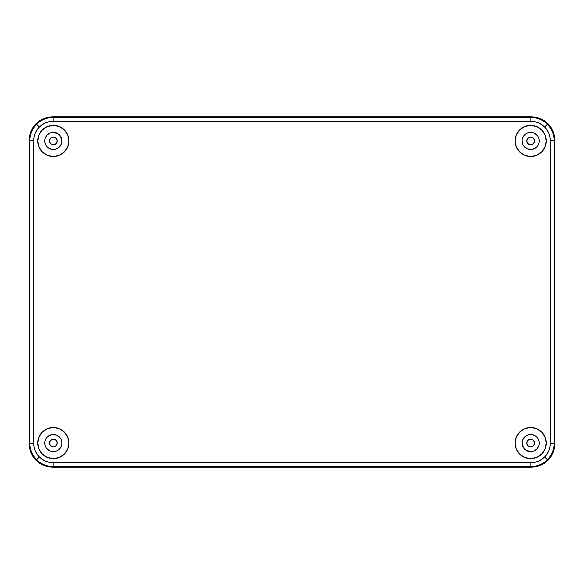 <?xml version="1.0" encoding="UTF-8"?>
<svg xmlns="http://www.w3.org/2000/svg" width="584" height="584" viewBox="0 0 584 584"><rect width="100%" height="100%" fill="white"/><g stroke="black" fill="none" stroke-linecap="round" stroke-linejoin="round"><path stroke-width="0.88" d="M57.232 443.059A3.891 3.891 0 0 1 53.341 446.957A3.891 3.891 0 0 1 49.443 443.059L50.589 445.811L53.341 446.957L56.093 445.811L57.232 443.059L56.093 440.307L54.83 439.467L53.341 439.168L50.589 440.307L49.443 443.059L50.1 440.898L52.582 439.241L55.502 439.825L56.933 441.57L57.159 443.818L56.575 445.227L55.502 446.3L53.341 446.957L50.589 445.811L49.443 443.059A3.891 3.891 0 0 1 53.341 439.168A3.891 3.891 0 0 1 57.232 443.059M534.557 443.059A3.891 3.891 0 0 1 530.659 446.957A3.891 3.891 0 0 1 526.768 443.059L527.907 445.811L530.659 446.957L533.411 445.811L534.557 443.059L533.411 440.307L532.148 439.467L530.659 439.168L527.907 440.307L526.768 443.059L527.907 440.307L529.9 439.241L532.827 439.825L534.258 441.57L534.557 443.059L533.9 445.227L532.827 446.3L530.659 446.957L527.907 445.811L526.768 443.059A3.891 3.891 0 0 1 530.659 439.168A3.891 3.891 0 0 1 534.557 443.059M534.557 140.941A3.891 3.891 0 0 1 530.659 144.832A3.891 3.891 0 0 1 526.768 140.941L527.907 143.693L530.659 144.832L533.411 143.693L534.557 140.941L533.411 138.189L530.659 137.043L527.907 138.189L526.768 140.941L527.425 138.773L528.498 137.7L530.659 137.043L532.148 137.342L533.9 138.773L534.477 140.182L534.258 142.43L533.411 143.693L531.418 144.759L529.17 144.533L527.425 143.102L526.768 140.941A3.891 3.891 0 0 1 530.659 137.043A3.891 3.891 0 0 1 534.557 140.941M57.232 140.941A3.891 3.891 0 0 1 53.341 144.832A3.891 3.891 0 0 1 49.443 140.941L50.589 143.693L53.341 144.832L56.093 143.693L57.232 140.941L56.093 138.189L53.341 137.043L50.589 138.189L49.443 140.941L50.1 138.773L51.173 137.7L53.341 137.043L54.83 137.342L56.575 138.773L57.159 140.182L57.159 141.7L56.093 143.693L54.1 144.759L51.852 144.533L50.1 143.102L49.443 140.941A3.891 3.891 0 0 1 53.341 137.043A3.891 3.891 0 0 1 57.232 140.941M29.2 443.84L29.813 443.234L29.813 140.766C29.908 134.357 32.186 128.852 36.653 124.253C41.252 119.786 46.756 117.508 53.166 117.413L530.834 117.413C537.244 117.508 542.748 119.786 547.347 124.253C551.814 128.852 554.092 134.357 554.187 140.766L554.8 140.16L554.8 443.84L554.355 448.402L553.019 452.782L550.865 456.819L547.96 460.36L544.419 463.265L540.382 465.419L536.002 466.755L531.44 467.2L52.56 467.2L47.998 466.755L43.617 465.419L39.581 463.265L36.04 460.36L33.135 456.819L30.981 452.782L29.645 448.402L29.2 443.84L29.2 140.16L29.645 135.597L30.981 131.218L33.135 127.181L36.04 123.64L39.581 120.735L43.617 118.581L47.998 117.245L52.56 116.8L531.44 116.8L536.002 117.245L540.382 118.581L544.419 120.735L547.96 123.64L550.865 127.181L553.019 131.218L554.355 135.597L554.8 140.16L554.8 443.84L553.019 452.782L547.96 460.36L540.382 465.419L531.44 467.2L52.56 467.2L43.617 465.419L36.04 460.36L30.981 452.782L29.645 448.402L29.2 443.84L29.2 140.16L30.981 131.218L36.04 123.64L43.617 118.581L52.56 116.8L531.44 116.8L540.382 118.581L547.96 123.64L553.019 131.218L554.8 140.16L554.8 443.84L554.355 448.402L553.019 452.782L550.865 456.819L547.96 460.36L544.419 463.265L540.382 465.419L536.002 466.755L531.44 467.2L52.56 467.2L47.998 466.755L43.617 465.419L39.581 463.265L36.04 460.36L33.135 456.819L30.981 452.782L36.04 460.36L43.617 465.419L52.56 467.2L531.44 467.2L540.382 465.419L547.96 460.36L553.019 452.782L554.8 443.84L554.187 443.234C554.092 449.644 551.814 455.148 547.347 459.747C542.748 464.214 537.244 466.492 530.834 466.587L531.44 467.2L530.834 466.587L53.166 466.587L52.56 467.2L53.166 466.587C46.756 466.492 41.252 464.214 36.653 459.747C32.186 455.148 29.908 449.644 29.813 443.234L29.2 443.84L29.2 140.16L29.645 135.597L30.981 131.218L33.135 127.181L36.04 123.64L39.581 120.735L43.617 118.581L47.998 117.245L52.56 116.8L531.44 116.8L536.002 117.245L540.382 118.581L544.419 120.735L547.96 123.64L550.865 127.181L553.019 131.218L554.355 135.597L554.8 140.16L553.019 131.218L547.96 123.64L540.382 118.581L531.44 116.8L52.56 116.8L43.617 118.581L36.04 123.64L30.981 131.218L29.2 140.16L29.2 443.84L30.981 452.782M68.912 140.941A15.571 15.571 0 0 1 53.341 156.512A15.571 15.571 0 0 1 37.763 140.941A15.571 15.571 0 0 1 53.341 125.363A15.571 15.571 0 0 1 68.912 140.941L67.729 134.977L64.35 129.925L59.298 126.553L53.341 125.363L47.377 126.553L42.325 129.925L38.953 134.977L37.763 140.941L38.953 146.898L42.325 151.95L47.377 155.329L53.341 156.512L59.298 155.329L64.35 151.95L67.729 146.898L68.912 140.941M546.237 140.941A15.571 15.571 0 0 1 530.659 156.512A15.571 15.571 0 0 1 515.088 140.941A15.571 15.571 0 0 1 530.659 125.363A15.571 15.571 0 0 1 546.237 140.941L545.047 134.977L541.675 129.925L536.623 126.553L530.659 125.363L524.702 126.553L519.65 129.925L516.271 134.977L515.088 140.941L516.271 146.898L519.65 151.95L524.702 155.329L530.659 156.512L536.623 155.329L541.675 151.95L545.047 146.898L546.237 140.941M68.912 443.059A15.571 15.571 0 0 1 53.341 458.637A15.571 15.571 0 0 1 37.763 443.059A15.571 15.571 0 0 1 53.341 427.488A15.571 15.571 0 0 1 68.912 443.059L67.729 437.102L64.35 432.05L59.298 428.671L53.341 427.488L47.377 428.671L42.325 432.05L38.953 437.102L37.763 443.059L38.953 449.023L42.325 454.075L47.377 457.447L53.341 458.637L59.298 457.447L64.35 454.075L67.729 449.023L68.912 443.059M546.237 443.059A15.571 15.571 0 0 1 530.659 458.637A15.571 15.571 0 0 1 515.088 443.059A15.571 15.571 0 0 1 530.659 427.488A15.571 15.571 0 0 1 546.237 443.059L545.047 437.102L541.675 432.05L536.623 428.671L530.659 427.488L524.702 428.671L519.65 432.05L516.271 437.102L515.088 443.059L516.271 449.023L519.65 454.075L524.702 457.447L530.659 458.637L536.623 457.447L541.675 454.075L545.047 449.023L546.237 443.059M61.904 140.941A8.563 8.563 0 0 1 53.341 149.504A8.563 8.563 0 0 1 44.771 140.941A8.563 8.563 0 0 1 53.341 132.371A8.563 8.563 0 0 1 61.904 140.941L60.459 136.181L61.736 139.269L61.736 142.613L61.904 140.941M539.229 140.941A8.563 8.563 0 0 1 530.659 149.504A8.563 8.563 0 0 1 522.096 140.941A8.563 8.563 0 0 1 530.659 132.371A8.563 8.563 0 0 1 539.229 140.941L539.061 142.613L539.229 140.941M61.904 443.059A8.563 8.563 0 0 1 53.341 451.629A8.563 8.563 0 0 1 44.771 443.059A8.563 8.563 0 0 1 53.341 434.496A8.563 8.563 0 0 1 61.904 443.059L61.736 444.731L61.904 443.059M539.229 443.059A8.563 8.563 0 0 1 530.659 451.629A8.563 8.563 0 0 1 522.096 443.059A8.563 8.563 0 0 1 530.659 434.496A8.563 8.563 0 0 1 539.229 443.059L539.061 444.731L539.229 443.059M522.096 140.941L522.264 142.613L522.096 140.941M522.746 144.219L522.264 142.613M528.987 149.336L532.331 149.336L527.381 148.854L523.541 145.701M535.418 148.059L536.718 146.993L532.331 149.336M537.784 145.701L536.718 146.993M535.418 133.816L533.937 133.028L537.477 135.751M533.937 133.028L530.659 132.371L533.937 133.028M528.987 132.539L530.659 132.371M523.541 136.181L522.746 137.663L524.607 134.882L527.381 133.028M44.771 140.941L44.939 142.613L44.771 140.941M47.282 146.993L46.289 145.803M51.669 149.336L55.013 149.336L51.669 149.336L48.581 148.059M60.459 145.701L61.254 144.219L58.101 148.059L55.013 149.336M56.619 133.028L53.341 132.371L58.101 133.816L60.459 136.181M51.669 132.539L53.341 132.371M46.216 136.181L45.428 137.663L47.282 134.882L50.063 133.028M44.771 443.059L44.939 444.731L44.771 443.059M48.581 450.184L50.063 450.972L46.523 448.249M50.063 450.972L53.341 451.629L50.063 450.972M55.013 451.461L53.341 451.629M60.459 447.819L61.254 446.337L59.393 449.118L56.619 450.972M61.254 439.781L61.736 441.387M55.013 434.664L51.669 434.664L56.619 435.146L60.459 438.299M48.581 435.941L47.282 437.007L51.669 434.664M46.216 438.299L47.282 437.007M522.096 443.059L523.541 447.819L522.264 444.731L522.264 441.387L522.096 443.059M527.381 450.972L530.659 451.629L525.899 450.184L523.541 447.819M532.331 451.461L530.659 451.629M537.784 447.819L538.572 446.337L536.718 449.118L533.937 450.972M536.718 437.007L537.711 438.197M532.331 434.664L528.987 434.664L532.331 434.664L535.418 435.941M523.541 438.299L522.746 439.781L525.899 435.941L528.987 434.664M522.264 441.387L522.746 439.781M537.784 438.299L539.061 441.387M539.061 444.731L538.572 446.337M44.939 441.387L45.428 439.781M61.736 444.731L61.254 446.337M46.216 447.819L44.939 444.731M522.264 139.269L522.746 137.663M537.784 136.181L539.061 139.269M539.061 142.613L538.572 144.219M44.939 139.269L45.428 137.663M61.736 142.613L61.254 144.219M46.216 145.701L44.939 142.613M29.813 140.766L29.2 140.16L29.813 140.766L29.813 443.234C29.908 449.644 32.186 455.148 36.653 459.747C41.252 464.214 46.756 466.492 53.166 466.587L530.834 466.587C537.244 466.492 542.748 464.214 547.347 459.747C551.814 455.148 554.092 449.644 554.187 443.234L554.8 443.84L554.8 140.16L554.187 140.766L554.187 443.234L550.296 443.234C550.216 448.57 548.318 453.162 544.595 456.995L547.347 459.747L544.595 456.995C540.762 460.718 536.17 462.616 530.834 462.696L530.834 466.587L530.834 462.696L53.166 462.696L53.166 466.587L53.166 462.696C47.83 462.616 43.238 460.718 39.405 456.995L36.653 459.747L39.405 456.995C35.682 453.162 33.784 448.57 33.704 443.234L29.813 443.234L33.704 443.234L33.704 140.766L29.813 140.766L33.704 140.766C33.784 135.43 35.682 130.838 39.405 127.005L36.653 124.253C32.186 128.852 29.908 134.357 29.813 140.766M53.166 117.413L52.56 116.8L53.166 117.413C46.756 117.508 41.252 119.786 36.653 124.253L39.405 127.005C43.238 123.282 47.83 121.384 53.166 121.304L53.166 117.413L53.166 121.304L530.834 121.304L530.834 117.413L531.44 116.8L530.834 117.413L53.166 117.413M547.347 124.253C542.748 119.786 537.244 117.508 530.834 117.413L530.834 121.304C536.17 121.384 540.762 123.282 544.595 127.005L547.347 124.253L544.595 127.005C548.318 130.838 550.216 135.43 550.296 140.766L554.187 140.766C554.092 134.357 551.814 128.852 547.347 124.253M554.187 443.234L554.187 140.766L550.296 140.766L550.296 443.234L554.187 443.234M550.296 140.766L550.296 443.234L549.931 446.994L548.814 450.68L546.996 454.075L544.595 456.995L541.675 459.396L538.28 461.214L534.594 462.331L530.834 462.696L53.166 462.696L49.406 462.331L45.72 461.214L42.325 459.396L39.405 456.995L37.004 454.075L35.186 450.68L34.069 446.994L33.704 443.234L33.704 140.766L34.069 137.006L35.186 133.32L37.004 129.925L39.405 127.005L42.325 124.604L45.72 122.786L49.406 121.669L53.166 121.304L530.834 121.304L534.594 121.669L538.28 122.786L541.675 124.604L544.595 127.005L546.996 129.925L548.814 133.32L549.931 137.006L550.296 140.766M47.377 126.553L44.683 127.991M536.623 155.329L539.317 153.884M47.377 428.671L44.683 430.116M536.623 457.447L539.317 456.009"/></g></svg>
